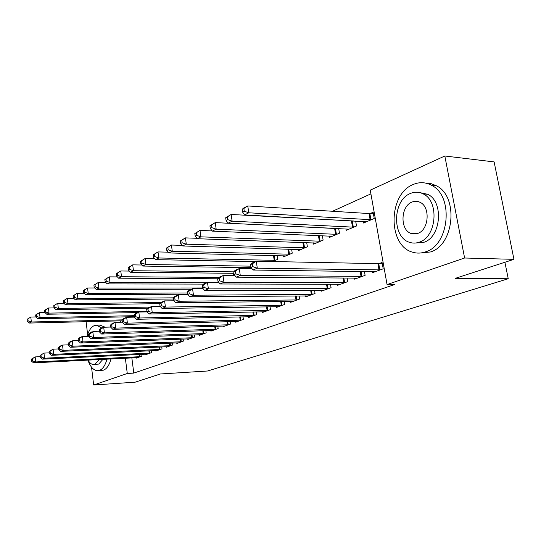 <?xml version="1.0" encoding="UTF-8"?>
<svg xmlns="http://www.w3.org/2000/svg" width="541" height="541" viewBox="0 0 541 541"><rect width="100%" height="100%" fill="white"/><g stroke="black" fill="none" stroke-linecap="round" stroke-linejoin="round"><path stroke-width="0.81" d="M413.216 233.996L412.918 233.577M370.903 193.861L332.505 211.267M315.707 218.882L315.173 219.125M370.247 190.148L444.817 155.997L464.611 258.01L387.058 284.559L370.247 190.148M464.611 258.01L513.95 259.335L494.122 161.908L444.817 155.997M513.95 259.335L455.387 278.324L508.236 278.737L504.909 262.263M508.236 278.737L207.568 370.998L160.434 373.98L135.176 382.176L93.661 385.003L91.53 367.177M345.97 228.931L346.213 230.344L356.512 225.989L355.66 221.1M354.416 278.04L354.612 279.163L365.107 275.362L364.438 271.494M313.401 242.875L313.611 244.147L323.119 240.123L322.389 235.748M321.219 290.179L321.381 291.18L331.078 287.677L330.497 284.214M283.254 255.771L283.437 256.921L292.248 253.188L291.619 249.252M290.51 301.391L290.652 302.297L299.626 299.051L299.126 295.941M262.027 311.785L262.148 312.61L270.48 309.594L270.047 306.781M235.524 321.449L235.639 322.199L243.396 319.393L243.01 316.83M210.821 330.456L210.916 331.139L218.158 328.522L217.82 326.182M187.727 338.869L187.815 339.498L194.584 337.05L194.287 334.906M166.087 346.747L166.168 347.329L172.518 345.03L172.248 343.055M145.779 354.139L145.854 354.68L151.811 352.522L151.575 350.696M131.848 357.885L133.783 373.094L394.565 284.573L387.058 284.559M136.089 357.669L136.156 358.183L141.938 356.093L141.708 354.335M155.781 350.5L155.849 351.062L162.002 348.837L161.752 346.937M176.731 342.872L176.819 343.474L183.372 341.107L183.088 339.045M199.081 334.73L199.176 335.386L206.175 332.857L205.857 330.619M222.96 326.027L223.068 326.744L230.554 324.039L230.195 321.591M248.542 316.701L248.657 317.486L256.698 314.585L256.285 311.9M249.557 267.646L249.719 268.721M276.005 306.686L276.14 307.552L284.782 304.421L284.316 301.465M277.08 255.616L277.668 259.362L272.522 261.54M305.57 295.893L305.726 296.847L315.045 293.472L314.51 290.192M298.044 249.448L298.24 250.652L307.389 246.777L306.713 242.639M337.489 284.228L337.665 285.29L347.748 281.645L347.126 277.986M329.361 236.045L329.591 237.384L339.484 233.198L338.693 228.579M372.046 271.589L372.255 272.779L383.204 268.823L382.074 262.473L379.099 263.575M363.254 221.526L363.518 223.02L374.244 218.483L373.134 212.261L370.227 213.512M87.649 334.622L86.107 321.692M133.783 373.094L127.277 373.493L93.661 385.003M120.643 320.86L120.819 322.22M125.35 358.21L127.277 373.493M31.358 359.19L31.574 361.199L32.44 360.833L32.223 358.818L31.358 359.19L35.151 356.918L35.699 361.943L140.369 356.661M32.44 360.833L35.699 361.943L33.535 362.855L137.705 357.621M32.223 358.818L35.151 356.918L40.244 356.675M31.574 361.199L33.535 362.855M27.05 319.339L27.266 321.313L28.112 320.881L27.895 318.899L27.05 319.339L30.81 317.04L31.351 321.99L29.221 323.058L122.219 320.82M35.882 316.938L30.81 317.04L27.895 318.899M122.286 319.866L31.351 321.99L28.112 320.881M29.221 323.058L27.266 321.313M40.108 355.417L40.332 357.459L41.224 357.074L40.994 355.031L40.108 355.417L43.97 353.097L44.538 358.203L150.195 353.104M41.224 357.074L44.538 358.203L42.299 359.15L147.45 354.098M40.994 355.031L43.97 353.097L49.299 352.86M40.332 357.459L42.299 359.15M49.15 351.515L49.38 353.584L50.299 353.192L50.07 351.116L49.15 351.515L53.086 349.155L53.674 354.341L160.332 349.439M50.299 353.192L53.674 354.341L51.361 355.322L157.499 350.467M50.07 351.116L53.086 349.155L58.665 348.918M49.38 353.584L51.361 355.322M35.659 314.936L35.882 316.945L36.754 316.499L36.538 314.483L35.659 314.936L39.493 312.597L40.048 317.621L37.85 318.73L134.405 316.668M44.869 312.502L39.493 312.597L36.538 314.483M134.283 315.68L40.048 317.621L36.754 316.499M37.85 318.73L35.882 316.945M44.558 310.385L44.781 312.428L45.694 311.968L45.464 309.919L44.558 310.385L48.46 308.005L49.035 313.111L46.763 314.253L137.583 312.576M54.168 307.924L48.46 308.005L45.464 309.919M146.956 311.379L49.035 313.111L45.694 311.968M46.763 314.253L44.781 312.428M87.913 360.103C90.381 367.075 93.701 370.619 97.853 370.72L99.497 370.382C102.844 369.023 105.326 365.276 106.956 359.143M101.85 328.049L96.535 325.202L94.093 325.702C90.996 327.21 88.683 330.747 87.148 336.313M97.853 370.72L103.507 370.152C106.868 368.793 109.363 365.053 111 358.94M105.15 327.204L99.984 325.107M96.17 331.579L97.772 331.789M102.932 359.346L98.733 364.079L93.769 364.539L95.02 364.282L99.206 359.535M94.066 331.904L91.145 332.025L87.344 336.306M88.048 360.096C89.705 363.072 91.612 364.553 93.769 364.539M505.436 217.502L503.096 206.013M425.666 251.815C449.368 245.073 454 196.119 431.691 185.374C425.639 182.101 419.444 181.817 413.101 184.542C387.883 194.287 387.694 246.121 412.83 252.255C417.043 253.506 421.324 253.357 425.666 251.815M420.35 253.012L430.46 251.964C454.183 245.256 458.815 196.525 436.499 185.813L431.312 183.73L425.889 183.135M419.816 192.61L427.647 194.28C443.999 201.556 441.125 237.141 423.887 242.294L415.846 242.997M419.437 242.111C436.661 236.938 439.529 201.205 423.19 193.908C419.025 191.791 414.758 191.649 410.403 193.482C392.394 200.231 391.826 237.445 409.625 242.348C412.844 243.409 416.117 243.335 419.437 242.111M411.992 202.064C400.475 206.229 399.853 230.053 411.153 233.489L417.821 233.401C429.013 229.891 430.595 206.669 419.897 202.239C417.321 201.015 414.683 200.954 411.992 202.064M58.502 347.478L58.739 349.581L59.693 349.175L59.456 347.065L58.502 347.478L60.132 346.105L62.519 345.07L63.121 350.345L170.794 345.658M59.693 349.175L63.121 350.345L60.727 351.359L167.866 346.713M59.456 347.065L62.519 345.07L68.355 344.84M58.739 349.581L60.727 351.359M68.18 343.298L68.43 345.442L69.417 345.016L69.167 342.872L68.18 343.298L69.803 341.919L72.278 340.85L72.9 346.206L181.587 341.75M69.417 345.016L72.9 346.206L70.425 347.254L178.571 342.838M69.167 342.872L72.278 340.85L78.398 340.62M68.43 345.442L70.425 347.254M53.755 305.679L53.992 307.755L54.932 307.274L54.695 305.198L53.755 305.679L57.738 303.251L58.333 308.444L55.98 309.628L147.991 308.208M63.791 303.183L57.738 303.251L54.695 305.198M150.249 307.099L58.333 308.444L54.932 307.274M55.98 309.628L53.992 307.755M63.277 300.81L63.52 302.919L64.487 302.426L64.244 300.316L63.277 300.81L67.334 298.341L67.95 303.616L65.508 304.84L159.838 303.677M73.759 298.287L67.334 298.341L64.244 300.316M161.035 302.547L67.95 303.616L64.487 302.426M65.508 304.84L63.52 302.919M78.202 338.97L78.459 341.148L79.48 340.715L79.223 338.531L78.202 338.97L79.825 337.584L82.381 336.475L83.023 341.926L192.745 337.712M79.48 340.715L83.023 341.926L80.46 343.014L189.627 338.842M79.223 338.531L82.381 336.475L88.798 336.252M78.459 341.148L80.46 343.014M73.13 295.771L73.38 297.915L74.388 297.408L74.131 295.258L73.13 295.771L77.268 293.249L77.904 298.618L75.382 299.883L173.458 299.004M84.078 293.222L77.268 293.249L74.131 295.258M173.391 297.841L77.904 298.618L74.388 297.408M75.382 299.883L73.38 297.915M88.589 334.487L88.852 336.705L89.907 336.252L89.644 334.034L88.589 334.487L90.198 333.087L92.849 331.937L93.519 337.489L204.268 333.547M89.907 336.252L93.519 337.489L90.861 338.612L201.049 334.71M89.644 334.034L92.849 331.937L99.585 331.728M88.852 336.705L90.861 338.612M83.334 290.558L83.591 292.735L84.633 292.208L84.376 290.023L83.334 290.558L87.561 287.981L88.217 293.438L85.606 294.75L187.788 294.189M94.783 287.974L87.561 287.981L84.376 290.023M187.619 292.979L88.217 293.438L84.633 292.208M85.606 294.75L83.591 292.735M99.355 329.841L99.625 332.1L100.727 331.626L100.45 329.368L99.355 329.841L100.957 328.434L103.71 327.244L104.399 332.884L216.19 329.232M100.727 331.626L104.399 332.884L101.64 334.054L212.856 330.443M100.45 329.368L103.71 327.244L110.77 327.041M99.625 332.1L101.64 334.054M110.52 325.019L110.804 327.319L111.946 326.825L111.662 324.526L110.52 325.019L112.115 323.599L114.976 322.368L115.693 328.11L228.518 324.776M111.946 326.825L115.693 328.11L112.826 329.32L225.07 326.02M111.662 324.526L114.976 322.368L122.394 322.179M110.804 327.319L112.826 329.32M122.117 320.015L122.415 322.348L123.598 321.848L123.301 319.501L122.117 320.015L123.7 318.588L126.668 317.303L127.412 323.153L241.286 320.157M123.598 321.848L127.412 323.153L124.437 324.411L237.715 321.449M123.301 319.501L126.668 317.303L134.466 317.134M122.415 322.348L124.437 324.411M134.168 314.815L134.472 317.195L135.71 316.668L135.399 314.28L134.168 314.815L135.737 313.374L138.821 312.042L139.592 318L254.507 315.369M135.71 316.668L139.592 318L136.501 319.305L250.808 316.708M135.399 314.28L138.821 312.042L147.078 311.893M134.472 317.195L136.501 319.305M146.699 309.405L147.017 311.832L148.295 311.285L147.977 308.85L146.699 309.405L148.248 307.964L151.453 306.578L152.258 312.644L268.214 310.412M148.295 311.285L152.258 312.644L149.046 314.003L264.38 311.805M147.977 308.85L151.453 306.578L160.244 306.449M147.017 311.832L149.046 314.003M159.73 303.778L160.062 306.253L161.394 305.679L161.062 303.203L159.73 303.778L161.265 302.331L164.599 300.884L165.438 307.072L282.429 305.273M161.394 305.679L165.438 307.072L162.09 308.485L278.453 306.713M161.062 303.203L164.599 300.884L173.959 300.789M160.062 306.253L162.09 308.485M173.309 297.922L173.654 300.438L175.041 299.842L174.696 297.32L173.309 297.922L174.817 296.461L178.293 294.96L179.166 301.263L297.185 299.937M175.041 299.842L179.166 301.263L175.676 302.737L293.053 301.432M174.696 297.32L178.293 294.96L188.254 294.899M173.654 300.438L175.676 302.737M187.457 291.809L187.815 294.378L189.262 293.763L188.904 291.186L187.457 291.809L188.944 290.348L192.569 288.779L193.468 295.21L312.509 294.392M189.262 293.763L193.468 295.21L189.837 296.752L308.214 295.947M188.904 291.186L192.569 288.779L203.166 288.766M187.815 294.378L189.837 296.752M202.219 285.438L202.591 288.062L204.099 287.413L203.727 284.789L202.219 285.438L203.673 283.971L207.453 282.334L208.4 288.901L328.441 288.63M204.099 287.413L208.4 288.901L204.606 290.503L323.978 290.247M203.727 284.789L207.453 282.334L218.74 282.375M202.591 288.062L204.606 290.503M93.911 285.148L94.181 287.359L95.263 286.811L94.993 284.593L93.911 285.148L98.225 282.517L98.908 288.069L96.197 289.428L191.473 289.252M105.88 282.544L98.225 282.517L94.993 284.593M202.577 287.974L98.908 288.069L95.263 286.811M96.197 289.428L94.181 287.359M104.886 279.535L105.164 281.793L106.286 281.219L106.002 278.96L104.886 279.535L109.289 276.857L109.999 282.497L107.186 283.91L203.544 284.106M117.404 276.911L109.289 276.857L106.002 278.96M206.405 282.787L109.999 282.497L106.286 281.219M107.186 283.91L105.164 281.793M116.274 273.712L116.565 276.005L117.728 275.416L117.438 273.117L116.274 273.712L120.771 270.973L121.509 276.721L118.587 278.182L217.631 278.784L218.016 281.462L219.599 280.793L219.206 278.108L217.624 278.791L219.051 277.317L223 275.606L235.01 275.707M129.367 271.068L120.771 270.973L117.438 273.117M218.956 277.411L121.509 276.721L117.728 275.416M118.587 278.182L116.565 276.005M128.102 267.667L128.4 270L129.61 269.384L129.306 267.044L128.102 267.667L132.701 264.867L133.458 270.716L130.428 272.238L233.949 273.306M141.81 265.009L132.701 264.867L129.306 267.044M252.038 268.749L239.25 268.573L235.119 270.358L233.732 271.839L234.138 274.571L235.795 273.861L235.382 271.122L233.732 271.839L133.458 270.716L129.61 269.384M130.428 272.238L128.4 270M140.396 261.377L140.707 263.758L141.965 263.122L141.647 260.735L140.396 261.377L145.103 258.517L145.887 264.475L142.736 266.057L251.24 267.673M154.746 258.713L145.103 258.517L141.647 260.735M250.828 266.158L145.887 264.475L141.965 263.122M142.736 266.057L140.707 263.758M153.177 254.838L153.502 257.266L154.814 256.603L154.489 254.169L153.177 254.838L157.999 251.917L158.817 257.983L155.537 259.633L255.372 261.594M168.217 252.174L157.999 251.917L154.489 254.169M275.362 260.336L158.817 257.983L154.814 256.603M155.537 259.633L153.502 257.266M166.493 248.035L166.831 250.503L168.19 249.814L167.852 247.338L166.493 248.035L171.423 245.039L172.275 251.227L168.86 252.945L285.797 255.92M182.249 245.371L171.423 245.039L167.852 247.338M289.854 254.202L172.275 251.227L168.19 249.814M168.86 252.945L166.831 250.503M180.356 240.941L180.708 243.464L182.128 242.74L181.776 240.218L180.356 240.941L185.407 237.878L186.3 244.187L182.736 245.972L300.688 249.617M196.883 238.29L185.407 237.878L181.776 240.218M304.901 247.832L186.3 244.187L182.128 242.74M182.736 245.972L180.708 243.464M194.821 233.543L195.186 236.119L196.667 235.362L196.302 232.792L194.821 233.543L199.994 230.405L200.921 236.843L197.208 238.709L316.154 243.071M212.153 230.919L199.994 230.405L196.302 232.792M320.536 241.218L200.921 236.843L196.667 235.362M197.208 238.709L195.186 236.119M219.206 278.108L223 275.606L223.981 282.307L345.002 282.639M219.599 280.793L223.981 282.307L220.025 283.984L340.363 284.316M218.016 281.462L220.025 283.984M209.915 225.827L210.293 228.451L211.842 227.666L211.457 225.036L209.915 225.827L215.223 222.615L216.184 229.174L212.309 231.122L332.235 236.261M335.156 228.403L215.223 222.615L211.457 225.036M336.793 234.334L216.184 229.174L211.842 227.666M212.309 231.122L210.293 228.451M235.382 271.122L239.25 268.573L240.278 275.416L362.254 276.397M235.795 273.861L240.278 275.416L236.133 277.168L357.418 278.148M234.138 274.571L236.133 277.168M225.678 217.766L226.077 220.444L227.693 219.626L227.294 216.941L225.678 217.766L231.129 214.466L232.13 221.168L228.079 223.203L348.965 229.181M353.807 220.999L231.129 214.466L227.294 216.941M353.706 227.173L232.13 221.168L227.693 219.626M228.079 223.203L226.077 220.444M250.584 264.563L251.01 267.355L252.735 266.618L252.309 263.819L250.584 264.563L251.923 263.088L256.245 261.215L257.32 268.208L380.222 269.898M252.735 266.618L257.32 268.208L252.985 270.04L375.183 271.724M252.309 263.819L256.245 261.215L377.895 263.643L382.217 263.291M251.01 267.355L252.985 270.04M242.165 209.34L242.578 212.072L244.275 211.213L243.856 208.474L242.165 209.34L243.531 208.116L247.758 205.952L248.806 212.796L244.566 214.926L366.385 221.81M373.317 213.282L369.023 213.553L247.758 205.952L243.856 208.474M371.322 219.72L248.806 212.796L244.275 211.213M244.566 214.926L242.578 212.072M139.389 356.749L139.098 354.463M140.072 356.695L139.781 354.429M134.236 316.674L134.296 317.141M149.208 353.192L148.897 350.818M149.898 353.138L149.587 350.784M159.338 349.527L159.007 347.058M160.028 349.472L159.703 347.024M169.786 345.746L169.434 343.17M170.483 345.692L170.138 343.143M180.572 341.838L180.2 339.16M181.276 341.784L180.917 339.133M191.71 337.8L191.325 335.007M192.427 337.746L192.041 334.987M186.361 294.196L186.462 294.906M185.644 294.196L185.746 294.913M203.227 333.635L202.814 330.72M203.95 333.581L203.544 330.693M215.135 329.32L214.696 326.277M215.866 329.266L215.433 326.257M227.45 324.857L226.983 321.679M228.194 324.81L227.727 321.658M240.204 320.238L239.71 316.911M240.955 320.191L240.461 316.891M253.418 315.457L252.884 311.968M254.169 315.41L253.648 311.947M267.105 310.5L266.544 306.835M267.869 310.446L267.315 306.821M281.313 305.354L280.705 301.506M282.084 305.307L281.482 301.499M296.049 300.018L295.4 295.968M296.833 299.971L296.191 295.961M311.359 294.473L310.662 290.206M312.15 294.426L311.46 290.206M327.278 288.711L326.527 284.208M328.076 288.664L327.332 284.208M234.158 274.598L234.327 275.7M233.218 273.3L233.577 275.694M246.926 267.606L247.088 268.681M246.162 267.599L246.324 268.674M274.26 255.548L275.017 260.37M273.482 255.528L274.246 260.397M288.691 249.164L289.503 254.229M287.907 249.144L288.725 254.263M303.67 242.524L304.542 247.866M302.879 242.496L303.758 247.886M319.237 235.619L320.171 241.245M318.433 235.585L319.379 241.272M343.826 282.713L343.021 277.959M344.637 282.673L343.833 277.966M335.413 228.417L336.421 234.368M334.602 228.41L335.616 234.388M361.057 276.471L360.184 271.44M361.875 276.431L361.009 271.447M352.279 221.113L353.334 227.206M351.467 221.134L352.522 227.22M379.011 269.973L377.895 263.643M379.843 269.932L378.72 263.609M369.848 213.539L370.943 219.747M369.023 213.553L370.125 219.761M96.535 325.202L100.538 325.094M96.521 331.565L92.815 331.68M431.691 185.374L436.499 185.813M427.647 194.28L423.19 193.908M416.719 233.753L411.153 233.489"/></g></svg>
